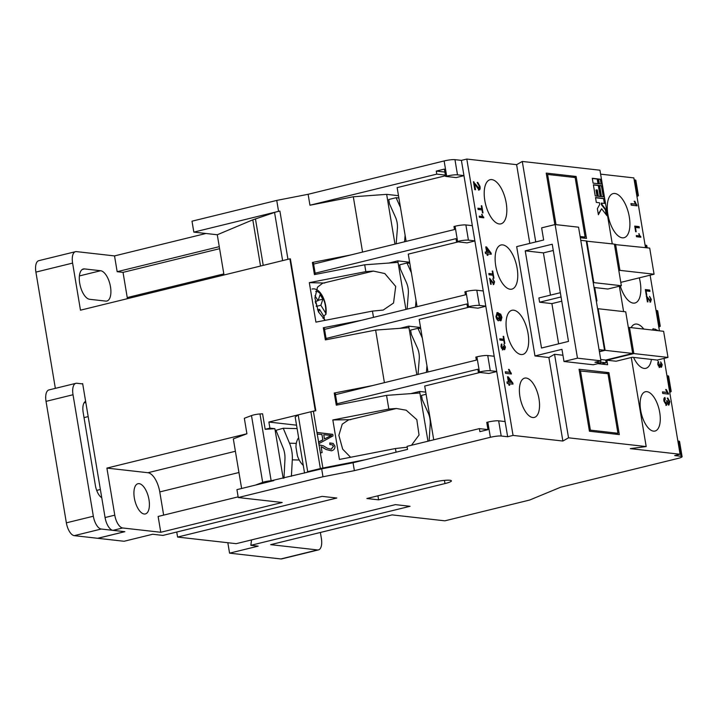 <?xml version="1.0" encoding="UTF-8"?>
<svg xmlns="http://www.w3.org/2000/svg" width="718" height="718" viewBox="0 0 718 718"><rect width="100%" height="100%" fill="white"/><g stroke="black" fill="none" stroke-linecap="round" stroke-linejoin="round"><path stroke-width="1.08" d="M646.9 391.66A20.23 9.119 76.2 0 0 645.383 391.75A20.23 9.119 76.2 0 0 640.977 411.952A20.23 9.119 76.2 0 0 653.506 431.141A20.23 9.119 76.2 0 0 655.013 431.051A20.23 9.119 76.2 0 0 659.42 410.849A20.23 9.119 76.2 0 0 646.9 391.66M643.777 329.068A22.725 10.24 76.2 0 0 636.74 324.069A22.725 10.24 76.2 0 0 635.035 324.168A22.725 10.24 76.2 0 0 631.131 327.641M633.545 357.402A22.725 10.24 76.2 0 0 644.154 368.406A22.725 10.24 76.2 0 0 645.859 368.307A22.725 10.24 76.2 0 0 651.423 359.422M620.289 285.979A22.725 10.24 76.2 0 0 633.231 303.113A22.725 10.24 76.2 0 0 634.927 303.014A22.725 10.24 76.2 0 0 639.298 277.83M614.886 193.483A22.725 10.24 76.2 0 0 613.181 193.582A22.725 10.24 76.2 0 0 608.236 216.271A22.725 10.24 76.2 0 0 622.3 237.82A22.725 10.24 76.2 0 0 624.005 237.721A22.725 10.24 76.2 0 0 628.95 215.032A22.725 10.24 76.2 0 0 614.886 193.483M491.803 179.608A22.725 10.24 76.2 0 0 490.107 179.706A22.725 10.24 76.2 0 0 485.162 202.395A22.725 10.24 76.2 0 0 499.225 223.944A22.725 10.24 76.2 0 0 500.922 223.845A22.725 10.24 76.2 0 0 505.867 201.157A22.725 10.24 76.2 0 0 491.803 179.608M513.657 310.194A22.725 10.24 76.2 0 0 511.952 310.293A22.725 10.24 76.2 0 0 507.007 332.981A22.725 10.24 76.2 0 0 521.08 354.53A22.725 10.24 76.2 0 0 522.776 354.432A22.725 10.24 76.2 0 0 527.721 331.743A22.725 10.24 76.2 0 0 513.657 310.194M526.159 378.045A20.23 9.119 76.2 0 0 524.652 378.135A20.23 9.119 76.2 0 0 520.245 398.337A20.23 9.119 76.2 0 0 532.765 417.526A20.23 9.119 76.2 0 0 534.282 417.436A20.23 9.119 76.2 0 0 538.688 397.233A20.23 9.119 76.2 0 0 526.159 378.045M502.735 244.901A22.725 10.24 76.2 0 0 501.029 245A22.725 10.24 76.2 0 0 496.084 267.688A22.725 10.24 76.2 0 0 510.148 289.237A22.725 10.24 76.2 0 0 511.853 289.139A22.725 10.24 76.2 0 0 516.798 266.45A22.725 10.24 76.2 0 0 502.735 244.901M286.204 259.745A9.334 1.364 170.5 0 0 285.459 259.925A9.334 1.364 170.5 0 0 284.759 260.104M217.276 234.759L252.799 219.834L274.563 212.447A9.334 1.364 -9.5 0 1 277.381 211.631L278.566 211.343L276.744 200.412L192.002 221.189L193.833 232.12L217.276 234.759L224.007 274.994M105.699 301.102A15.563 7.009 76.2 0 0 106.865 301.03A15.563 7.009 76.2 0 0 110.482 286.742A15.563 7.009 76.2 0 0 100.619 270.731L84.5 268.918A15.563 7.009 76.2 0 0 83.333 268.981A15.563 7.009 76.2 0 0 79.949 284.525A15.563 7.009 76.2 0 0 89.579 299.28L105.699 301.102M148.985 499.656A15.563 7.009 76.2 0 0 137.955 483.717A15.563 7.009 76.2 0 0 134.338 498.005A15.563 7.009 76.2 0 0 145.368 513.944A15.563 7.009 76.2 0 0 148.985 499.656M350.581 457.276L342.674 449.154L338.869 435.323L342.226 424.176L348.427 419.976L396.408 408.497L406.2 410.202L416.817 419.653L419.043 435.018L411.468 445.268M325.299 320.3L318.424 311.863L314.924 298.006L317.509 287.155L322.642 283.242L373.414 271.081L384.821 273.558L395.699 286.428L393.536 303.023L383.206 310.059L372.445 311.1L373.495 317.365M396.165 243.842L397.377 228.746A21.791 19.189 -83.6 0 0 397.126 222.751A21.791 19.189 -83.6 0 0 395.43 217.105L389.461 203.777L388.743 199.514L396.085 197.71L400.464 207.493M429.149 440.933L430.163 424.625A21.791 19.189 -83.6 0 0 429.911 418.63A21.791 19.189 -83.6 0 0 428.215 412.985L422.238 399.657L421.529 395.394L426.106 394.272M418.02 374.428L419.231 359.332A21.791 19.189 -83.6 0 0 418.98 353.337A21.791 19.189 -83.6 0 0 417.284 347.691L411.315 334.364L410.597 330.101L417.939 328.297L422.319 338.079M407.088 309.135L408.309 294.039A21.791 19.189 -83.6 0 0 408.057 288.044A21.791 19.189 -83.6 0 0 406.361 282.398L400.384 269.07L399.675 264.807L407.007 263.003L411.396 272.786M291.4 476.285L292.298 459.852A31.125 24.556 -88.6 0 0 291.822 451.272A31.125 24.556 -88.6 0 0 289.516 443.212L283.242 428.26L275.99 430.306L283 447.673A21.791 17.187 91.4 0 1 284.615 453.309A21.791 17.187 91.4 0 1 284.947 459.314L283.987 478.107M303.274 465.408A17.115 10.214 74.2 0 1 297.396 455.715L295.969 447.215A17.115 10.214 74.2 0 1 297.44 439.721A17.115 10.214 74.2 0 1 298.643 437.738M323.656 316.055L325.918 314.358L325.586 312.922A14.01 6.309 76.2 0 0 323.118 298.293A14.01 6.309 76.2 0 0 315.687 291.373M490.376 437.298L354.369 470.649L353.05 462.751L407.555 449.387L407.052 446.345L479.373 428.619L479.884 431.653L487.98 429.669L486.759 422.381L487.836 422.112A8.095 1.185 -9.5 0 1 498.66 420.829L501.2 436.014A8.095 1.185 170.5 0 0 490.376 437.298L487.836 422.112M354.369 470.649L322.983 476.77L238.25 497.538L282.21 502.492L160.769 532.271L122.679 527.972L112.968 530.351L124.833 531.688L97.845 538.312L124.07 541.264L152.674 534.255L162.932 535.413L322.149 496.371L336.805 498.023L177.588 537.064L236.195 543.67L395.412 504.637L410.068 506.289L250.842 545.321L258.175 546.147L229.572 553.156L280.855 558.945L317.553 549.943L270.668 544.657L392.1 514.887L444.846 520.828L529.588 500.06L560.812 487.163L677.927 458.443A8.095 1.185 170.5 0 0 682.1 456.684A8.095 1.185 170.5 0 0 681.131 456.298L674.687 455.571L680.081 454.243L630.269 448.633L646.191 446.56L568.53 437.809L562.867 441.031L513.047 435.413L507.653 436.741L501.2 436.014M378.601 499.845L366.88 498.516L433.259 482.245A12.448 1.822 170.5 0 1 451.398 480.854A12.448 1.822 170.5 0 1 444.981 483.564L378.601 499.845L377.919 495.815M463.963 175.668L456.145 177.588L445.591 176.395L444.37 169.107L436.275 171.09L436.786 174.124L445.375 175.093M406.137 241.392L397.144 187.622L445.492 175.766M436.786 174.124L309.952 205.222L353.31 196.768L386.652 194.363L398.49 195.691M612.274 243.878L599.943 170.202L522.282 161.451L516.619 164.673L466.799 159.055L461.405 160.383L474.867 240.862L468.423 240.135A8.095 1.185 170.5 0 0 457.599 241.419L455.059 226.242L453.982 226.502L454.485 229.536L313.622 264.071L313.362 262.555L312.402 262.447L350.833 254.953M396.058 452.205L395.438 448.526L407.196 447.206M427.964 441.22L419.886 392.97L386.544 395.376L388.833 409.045L332.829 419.967L339.434 459.448L395.438 448.526M386.544 395.376L336.284 405.176L334.247 393.033L372.687 385.539M384.417 382.658L375.622 330.083L325.362 339.892L323.324 327.74L361.755 320.246M405.912 309.422L398.041 262.384L364.69 264.789L365.839 271.628L309.323 282.65L315.929 322.131L372.445 311.1M364.69 264.789L314.43 274.599L312.402 262.447M362.563 252.072L353.31 196.768M463.945 175.569L457.501 174.842A8.095 1.185 170.5 0 0 446.677 176.125L444.128 160.949L308.121 194.291L309.952 205.222M308.121 194.291L276.744 200.412M193.833 232.12L277.381 211.631A9.334 1.364 -9.5 0 1 279.894 211.083L278.566 211.343M127.418 298.67A18.677 8.419 76.2 0 0 127.248 297.575L123.029 272.364L117.169 271.7L114.521 255.913L76.431 251.614A12.448 5.609 76.2 0 0 75.498 251.677A12.448 5.609 76.2 0 0 72.599 263.102L80.479 310.185L289.884 258.839L315.292 410.678L315.821 410.732L290.395 258.902M315.83 410.741L313.38 411.217A9.334 1.364 170.5 0 0 310.876 411.764L298.185 414.878L295.188 417.104L304.558 473.063M317.329 434.085L316.934 432.433L332.775 434.354L333.035 435.889L318.819 443.67L318.541 442.037L322.813 439.829L321.924 434.525L317.212 434.076L313.38 411.217M320.479 452.923L319.016 444.855L323.45 445.851L327.309 448.256L331.142 449.208L333.376 446.372L332.281 444.801L329.849 444.577L329.777 442.961L333.143 443.419L334.947 446.129C335.1 448.66 333.915 450.213 331.375 450.796L326.25 449.558L321.134 446.686L322.122 452.6L320.363 452.941L318.819 443.67M365.561 459.682L322.885 468.001A9.334 1.364 170.5 0 0 320.372 468.558L310.876 411.764M394.981 244.129L386.652 194.363M446.677 176.125L445.591 176.395M444.128 160.949A8.095 1.185 -9.5 0 1 454.961 159.656L457.501 174.842M461.405 160.383L454.961 159.656M645.509 247.62L633.841 177.893L600.598 174.142M636.713 195.045L637.431 195.125L634.891 179.94L634.165 179.859M634.891 179.94A8.095 1.185 -9.5 0 1 635.852 180.326L638.392 195.511A8.095 1.185 170.5 0 0 637.431 195.125M114.521 255.913L205.994 233.485M229.572 553.156L227.821 542.727M317.553 549.943A12.448 5.609 76.2 0 0 318.487 549.889L281.779 558.882A12.448 5.609 -103.8 0 1 280.855 558.945M251.533 539.909L250.842 545.321M176.745 532.02L177.588 537.064M55.358 388.357L35.9 272.104A12.448 5.609 -103.8 0 1 38.799 260.67L75.498 251.677M219.268 246.669L117.169 271.7M315.355 274.42L315.148 273.19L456.011 238.654L456.522 241.688L457.599 241.419M315.148 273.19L313.622 264.071M326.277 339.713L326.071 338.474L466.933 303.947L467.445 306.981L468.522 306.712L465.982 291.535A8.095 1.185 -9.5 0 1 476.806 290.243L479.355 305.428A8.095 1.185 170.5 0 0 468.522 306.712M326.071 338.474L324.545 329.365L465.417 294.829L464.905 291.795L465.982 291.535M485.817 306.254L478 308.166L467.445 306.981M427.991 371.978L419.195 319.42L469.159 307.169M420.551 327.498L408.713 326.16L399.827 328.341M433.726 439.811L424.724 386.042L480.091 372.462M337.2 405.006L336.993 403.767L477.865 369.231L478.368 372.274L479.453 372.005L476.914 356.828A8.095 1.185 -9.5 0 1 487.737 355.536L490.277 370.721A8.095 1.185 170.5 0 0 479.453 372.005M425.747 392.145L419.635 391.454L410.75 393.635M496.739 371.547L488.922 373.459L478.368 372.274M336.993 403.767L335.477 394.658L476.339 360.122L475.828 357.088L476.914 356.828M419.886 392.97L419.635 391.454M487.962 429.588L479.373 428.619M335.477 394.658L335.216 393.141L334.247 393.033M474.885 240.961L467.068 242.872L456.522 241.688M417.068 306.685L408.273 254.127L458.237 241.885M409.619 262.205L397.781 260.867L388.905 263.048M324.545 329.365L324.294 327.848L323.324 327.74M416.835 374.715L408.713 326.16M398.041 262.384L397.781 260.867M273.764 480.611L255.509 485.09L262.68 482.388A6.229 0.906 -9.5 0 1 271.153 480.773L321.664 468.872L353.05 462.751M322.983 476.77L321.664 468.872M238.25 497.538L236.931 489.64L255.509 485.09M163.65 515.12L159.773 491.929A18.677 8.419 76.2 0 0 147.935 472.722L106.901 468.091L246.92 433.771L233.323 438.886L241.625 488.491M238.134 496.865L158.131 516.475L160.769 532.271M112.968 530.351A12.448 5.609 -103.8 0 1 105.07 517.543L114.781 515.165L106.901 468.091M114.781 515.165A12.448 5.609 76.2 0 0 122.679 527.972M105.07 517.543L82.66 383.618L81.825 383.825M318.487 549.889A12.448 5.609 76.2 0 0 321.377 538.455L320.381 532.469M388.833 409.045L396.408 408.497M332.829 419.967L350.824 419.671M408.964 327.677L375.622 330.083M365.839 271.628L373.414 271.081M309.323 282.65L324.662 283.036M317.06 432.505L332.784 434.408M319.142 444.927L323.513 445.887M327.372 448.292L331.142 449.208M331.267 449.28L333.376 446.372M333.502 446.443L332.344 444.837M329.975 444.55L329.777 442.961M329.903 443.033L333.206 443.455M326.322 449.594L324.446 448.463M324.572 448.526L322.553 447.278M306.424 472.606L307.69 471.663L320.372 468.558M405.105 235.235L404.584 241.778M398.885 198.033L396.085 197.71M265.175 429.292L274.877 428.691L269.896 428.134L265.175 429.292L262.582 413.801L259.97 413.963A6.229 0.906 -9.5 0 0 251.497 415.578L244.326 418.28L246.92 433.771M269.896 428.134L268.882 422.049L296.543 425.173M315.292 410.678L268.882 422.049M289.884 258.839L290.422 258.902M219.609 248.688L123.029 272.364M252.799 219.834L260.535 266.037M426.959 365.821L426.429 372.364M420.739 328.611L417.939 328.297M416.036 300.528L415.507 307.071M409.807 263.318L407.007 263.003M274.877 428.691L283.179 478.305M263.228 265.382L255.5 219.169M307.69 471.663L298.185 414.878M318.918 443.616L317.212 434.076M324.482 438.967L331.465 435.494L323.764 434.704L324.482 438.967L331.339 435.431M318.666 442.108L322.938 439.901L321.924 434.525M297.117 428.601L283.242 428.26M74.25 535.646L97.693 538.294L124.681 531.679L101.238 529.031L74.25 535.646A12.448 5.609 -103.8 0 1 66.361 522.839L93.34 516.224A12.448 5.609 76.2 0 0 101.238 529.031M75.911 383.322A12.448 5.609 76.2 0 0 73.021 394.747L46.033 401.362A12.448 5.609 -103.8 0 1 48.923 389.937L75.911 383.322A12.448 5.609 76.2 0 1 76.844 383.259L82.714 383.924M73.021 394.747L93.34 516.224M101.759 497.727A12.448 5.609 -103.8 0 1 95.386 485.467L83.189 412.581A12.448 5.609 -103.8 0 1 85.621 401.317M46.033 401.362L66.361 522.839M314.978 295.708L318.065 300.725L315.193 301.434M318.065 300.725L320.102 294.631L322.894 299.164L320.856 305.258L325.586 312.922M320.856 305.258L316.252 306.38M317.473 309.817L319.51 309.314L324.231 316.988L324.123 319.384M315.373 302.61L316.719 304.791L316.216 306.272M318.209 300.312L322.894 299.164M319.51 309.314L318.568 312.133M508.586 378.781L509.152 382.156L511.261 382.389L508.586 378.781L508.048 378.916L508.604 382.281L509.152 382.156M496.075 316.647L497.78 319.196L498.319 319.061L499.163 316.746L497.529 314.08L496.748 314.233L496.075 316.647L496.614 316.512L498.301 319.07M497.529 314.08L496.614 316.512M486.84 248.868L487.405 252.242L489.523 252.485L486.84 248.868L486.301 249.002L486.867 252.377L487.405 252.242M508.604 382.281L511.261 382.389M486.867 252.377L489.523 252.485M553.282 250.474L543.418 252.889L550.482 295.125M560.345 292.702L538.886 297.97L539.595 302.215L561.054 296.956M539.595 302.215L551.9 303.606L561.763 301.183M551.9 303.606L558.631 343.823M667.219 398.122L669.32 401.838L669.858 401.712L668.943 404.997L667.507 403.211L665.9 405.455M669.32 401.838L668.404 405.131M666.744 400.94L668.395 403.498M664.428 397.736L664.751 399.217L664.078 401.371L666.026 403.803M661.745 364.798L662.22 364.681L661.538 367.149L660.461 365.803L659.124 367.526M661.682 364.816L661 367.275M660.722 362.482L661.35 363.577M660.542 366.009L660.991 366.054M660.057 365.211L660.363 365.83M658.209 365.767L659.214 366.288M658.038 361.818L657.751 364.466M654.708 329.365L657.167 330.576M652.904 328.853L653.174 330.127M645.374 289.767L649.198 290.198L649.377 291.284M639.711 235.953L640.321 237.155M636.336 235.755L639.729 235.944L638.724 233.772L640.896 237.227L636.498 236.725L636.301 235.558L639.729 235.944M634.263 201.417L636.507 205.752M630.987 203.795L635.52 204.118L634.191 201.219L634.883 201.291L637.072 205.824L631.212 205.16L630.951 203.607L635.52 204.118M634.748 226.296L638.571 226.726L638.76 227.812M650.759 299.541L650.014 302.206M649.628 296.839L650.373 298.069M646.263 296.175L650.041 300.986M665.765 389.703L668.009 394.038M662.499 392.082L667.031 392.405L665.694 389.506L666.385 389.578L668.584 394.11L662.723 393.446L662.463 391.884L667.031 392.405M507.545 376.968L512.293 383.161L512.832 383.026L513.011 384.112L508.865 383.843L509.098 385.198M512.293 383.161L512.446 384.049M506.998 382.102L508.398 382.066L507.509 376.77L508.263 376.86L512.832 383.026M504.978 347.216L505.454 347.099L504.772 349.567L503.695 348.221L502.358 349.944M504.916 347.234L504.233 349.693M503.955 344.9L504.592 345.995M503.776 348.427L504.233 348.472M503.291 347.629L503.596 348.248M501.442 348.185L502.447 348.706M501.272 344.236L500.985 346.884M496.883 312.743L500.195 314.349L501.388 317.536L500.473 320.874M498.875 315.66L499.369 317.383C499.62 319.663 499.181 320.784 498.068 320.758M500.195 314.349L500.742 314.215L501.927 317.401L501.011 320.74L500.832 315.884L498.202 314.466M492.656 273.962L492.871 275.218M488.859 273.702L492.719 273.944L492.225 271.027L492.736 271.081L493.93 278.207L493.419 278.144L492.934 275.227L489.048 274.788L488.832 273.504L492.719 273.944M482.64 216.549L483.25 217.751M479.265 216.351L482.658 216.54L481.661 214.368L483.824 217.814L479.427 217.321L479.229 216.154L482.658 216.54M477.165 182.48L479.471 186.563L480.01 186.429C480.36 188.672 480.028 189.857 479.014 189.983L474.553 183.808L474.015 183.943L474.975 189.687M479.471 186.563C479.821 188.798 479.489 189.983 478.475 190.117M473.476 182.076L478.502 188.484M481.733 208.669L481.94 209.925M477.937 208.408L481.787 208.651L481.302 205.734L481.814 205.788L482.999 212.914L482.496 212.86L482.002 209.934L478.116 209.494L477.901 208.211L481.787 208.651M485.808 247.064L490.556 253.248L491.094 253.122L491.274 254.208L487.127 253.93L487.36 255.294M490.556 253.248L490.699 254.145M485.26 252.197L486.66 252.162L485.772 246.866L486.526 246.947L491.094 253.122M493.993 281.959L493.248 284.624M492.862 279.257L493.616 280.487M489.505 278.593L493.275 283.404M503.578 339.255L503.794 340.511M499.791 338.995L503.641 339.237L503.156 336.32L503.659 336.374L504.853 343.5L504.35 343.437L503.856 340.52L499.97 340.081L499.755 338.797L503.641 339.237M508.577 369.599L510.821 373.934M505.31 371.978L509.843 372.301L508.506 369.393L509.206 369.474L511.395 373.997L505.535 373.342L505.275 371.78L509.843 372.301M555.122 224.546L578.564 227.193L600.93 360.813L577.478 358.174L555.122 224.546L541.632 227.857L543.661 240L516.673 246.624L534.973 355.949L548.893 357.519L554.556 354.288L562.948 355.239M600.93 360.813L594.989 362.267L600.849 362.931L593.292 364.78L563.989 361.477L561.961 349.334L534.973 355.949M577.478 358.174L563.989 361.477M568.494 341.409L552.232 244.228L525.244 250.842L541.507 348.024L568.494 341.409M543.418 252.889L525.244 250.842M600.849 362.931L600.517 360.912M600.14 196.49L598.3 185.513L593.4 184.957M597.008 196.14L595.985 190.019L596.523 189.884L597.313 189.974L598.363 196.292L600.715 196.552L598.839 185.379L593.373 184.759L595.24 195.933L597.582 196.202L596.523 189.884M603.264 196.84L601.424 185.863L599.656 185.666M606.261 214.772L605.436 209.827L601.522 204.783L601.253 203.167L604.924 203.382L604.107 198.527L595.509 197.558L596.326 202.413L599.449 202.763L599.718 204.388L597.376 208.723L598.381 214.727L601.603 208.758L606.979 215.696L605.974 209.692L602.07 204.648L601.792 203.032M604.35 203.32L603.569 198.653L595.545 197.755M598.274 214.063L601.603 208.758M599.054 349.648L604.547 350.267L586.247 240.943L580.763 240.324M601.119 184.041L600.347 179.383L598.57 179.186M597.995 183.691L597.214 179.033L592.323 178.477M597.914 363.649L607.625 364.744L606.863 360.194L616.098 361.226L632.289 357.259L657.194 360.068L667.991 357.42L663.62 331.303L629.48 327.453L633.85 353.57L667.991 357.42M599.377 351.542L604.547 350.267M667.507 403.211L666.439 405.329L663.935 401.111C663.629 398.939 663.97 397.736 664.949 397.521L665.29 399.082L664.617 401.245L666.394 403.758L665.855 403.893M668.117 403.57L669.185 401.685L667.758 397.987L669.858 401.712M666.842 401.191L667.381 401.057L668.808 403.426L668.27 403.561M666.807 400.967L667.381 401.057M665.649 403.902L666.896 401.613L666.645 400.599L667.354 400.832M664.078 401.371L664.617 401.245M664.751 399.217L665.29 399.082M660.461 365.803L659.663 367.392L657.778 364.232L658.541 361.54L658.289 364.331L659.627 366.216L659.088 366.351M660.784 366.108L661.718 364.663L660.65 361.89L662.22 364.681M659.941 364.295L661.431 365.974L660.892 366.099M659.896 364.134L660.363 364.188M658.927 366.359L659.465 366.225L659.815 363.846L660.345 364.026M657.814 364.448L658.289 364.331M658.253 362.841L658.792 362.707M654.816 330.316L654.654 328.943L657.867 330.522M653.111 328.727L653.757 330.19M652.339 330.038L653.425 328.647M646.783 295.233L646.281 295.179L645.338 289.569L649.736 290.063L649.952 291.346L646.065 290.916L646.783 295.233M645.581 291.032L646.065 290.916M649.198 290.198L649.736 290.063M640.223 236.608L640.77 236.473M638.787 233.942L639.244 233.826M636.363 204.953L636.911 204.818M634.344 201.426L634.883 201.291M636.166 231.761L635.654 231.708L634.721 226.098L639.11 226.592L639.325 227.875L635.439 227.444L636.166 231.761M634.963 227.561L635.439 227.444M638.571 226.726L639.11 226.592M650.813 299.532L651.298 299.406L650.553 302.072L647.205 297.44L647.959 301.901L647.394 301.829L646.397 295.879L650.472 300.905L649.934 301.03M646.676 297.566L647.205 297.44M649.817 301.039L650.786 299.325L649.575 296.346L651.298 299.406M647.869 298.419L648.408 298.284M657.616 359.969L657.715 360.526L657.132 360.059M667.875 393.24L668.413 393.105M665.846 389.712L666.385 389.578M623.601 311.594L619.356 286.204M620.783 282.371L654.071 274.213L649.7 248.096L614.455 244.515M509.412 383.708L509.672 385.27L508.918 385.18L508.658 383.627L507.231 383.466L506.971 381.904L508.398 382.066M507.725 376.986L508.263 376.86M503.695 348.221L502.896 349.81L501.011 346.65L501.783 343.958L501.532 346.749L502.86 348.634L502.322 348.769M504.018 348.526L504.951 347.081L503.883 344.308L505.454 347.099M503.174 346.713L504.673 348.392L504.126 348.517M503.13 346.552L503.596 346.606M502.16 348.777L502.708 348.643L503.049 346.264L503.578 346.444M501.056 346.866L501.532 346.749M501.487 345.259L502.035 345.125M501.388 317.536L501.927 317.401M497.529 312.752L500.742 314.215M499.369 317.383L499.907 317.248C500.159 319.528 499.719 320.65 498.606 320.623C497.377 320.372 496.497 319.016 495.959 316.557L497.134 312.653L498.068 312.617M498.642 314.206L499.907 317.248M492.261 271.198L492.736 271.081M483.16 217.195L483.699 217.069M481.715 214.538L482.173 214.422M478.206 188.565L479.328 186.321L477.703 182.354L480.01 186.429M475.621 185.064L476.16 184.93L478.906 188.421L478.359 188.556M473.53 182.067L476.16 184.93M474.553 183.808L475.549 189.749L474.795 189.669L473.467 181.726L474.015 181.941M481.329 205.904L481.814 205.788M487.666 253.804L487.926 255.357L487.181 255.276L486.921 253.714L485.494 253.553L485.233 252L486.66 252.162M485.987 247.082L486.526 246.947M494.056 281.941L494.531 281.824L493.787 284.49L490.448 279.858L491.193 284.319L490.627 284.247L489.631 278.297L493.706 283.323L493.167 283.448M489.909 279.984L490.448 279.858M493.051 283.457L494.02 281.743L492.808 278.764L494.531 281.824M491.103 280.837L491.65 280.702M503.183 336.491L503.659 336.374M510.686 373.127L511.225 373.001M508.658 369.608L509.206 369.474M598.3 185.513L598.839 185.379M601.496 196.642L603.838 196.903L601.962 185.729L599.62 185.468L601.496 196.642M601.424 185.863L601.962 185.729M601.522 204.783L602.07 204.648M603.569 198.653L604.107 198.527M605.436 209.827L605.974 209.692M601.693 184.113L600.885 179.249L598.534 178.988L599.35 183.844L601.693 184.113M600.347 179.383L600.885 179.249M598.57 183.754L597.753 178.899L592.287 178.279L593.095 183.144L598.57 183.754M597.214 179.033L597.753 178.899M608.945 372.642L619.32 434.596L589.424 431.222L579.058 369.267L608.945 372.642L605.615 373.459M568.53 437.809L554.556 354.288M562.867 441.031L548.893 357.519M646.191 446.56L631.284 357.51M600.724 362.177L606.154 362.787L605.696 360.059L600.706 359.494M605.696 360.059L632.684 353.444L605.13 350.339L598.175 308.731L625.719 311.836L632.684 353.444M599.404 351.739L605.13 350.339M597.618 308.866L598.175 308.731M586.283 241.14L614.384 244.111L621.348 285.719L593.804 282.614L586.839 241.006M621.348 285.719L607.85 289.031L594.037 287.469M593.247 282.748L593.804 282.614M474.867 240.862L494.181 356.263L487.737 355.536M494.181 356.263L507.653 436.741M505.113 421.556L498.66 420.829M496.721 371.448L490.277 370.721M483.259 290.969L476.806 290.243M485.799 306.155L479.355 305.428M472.327 225.676L465.883 224.949L468.423 240.135M455.059 226.242A8.095 1.185 -9.5 0 1 465.883 224.949M645.096 245.152L645.814 245.233A8.095 1.185 -9.5 0 1 646.783 245.619L647.142 247.809M580.126 236.5L585.107 237.066L581.777 237.882M680.081 454.243L664.042 358.39M659.429 330.836L650.122 275.182M580.323 237.721L586.489 238.412L576.123 176.457L572.793 177.274M576.123 176.457L546.227 173.092L554.852 224.617M535.754 241.939L522.282 161.451M529.794 243.402L516.619 164.673M513.047 435.413L466.799 159.055M636.947 196.463A8.095 1.185 170.5 0 0 638.392 195.511M556.01 224.644L547.601 174.438L546.497 174.707M585.107 237.066L575.154 177.543L547.601 174.438M654.071 274.213L619.93 270.363L615.559 244.246M618.826 270.632L619.93 270.363M594.71 287.541L596.954 300.968L596.281 300.896M628.376 327.731L629.48 327.453M606.863 360.194L633.85 353.57M658.559 325.631L659.286 325.712L656.746 310.526A8.095 1.185 -9.5 0 1 657.706 310.912L660.246 326.098A8.095 1.185 170.5 0 0 659.286 325.712M656.019 310.445L656.746 310.526M658.801 327.049A8.095 1.185 170.5 0 0 660.246 326.098M666.95 375.738L667.668 375.819A8.095 1.185 -9.5 0 1 668.629 376.205L671.177 391.391A8.095 1.185 170.5 0 0 670.208 391.005L667.668 375.819M669.49 390.924L670.208 391.005M669.723 392.342A8.095 1.185 170.5 0 0 671.177 391.391M677.873 441.031L678.591 441.112A8.095 1.185 -9.5 0 1 679.56 441.498L682.1 456.684M580.431 370.614L590.393 430.136L617.938 433.25L607.984 373.719L579.327 370.892M606.154 362.787L601.154 364.017M617.938 433.25L614.608 434.058M590.393 430.136L589.29 430.414M436.275 171.09L444.864 172.06M282.623 260.625L274.563 212.447M299.235 460.023L292.298 459.852M287.963 259.315L279.894 211.083M322.885 468.001L320.363 452.941M72.599 263.102L35.9 272.104M444.451 480.369L444.981 483.564M84.5 268.918L82.274 269.465M100.619 270.731L79.411 275.927M127.248 297.575L223.828 273.899M259.97 413.963L271.153 480.773M251.497 415.578L262.68 482.388M147.935 472.722L235.396 451.272M238.95 472.516L159.773 491.929M88.179 416.602L84.033 417.616M84.042 402.87L85.81 402.439M96.688 490.394L100.376 489.488M296.301 443.383L289.516 443.212M322.947 318.28A14.01 6.309 76.2 0 0 324.231 316.988M646.227 247.701L645.814 245.233M681.131 456.298L678.591 441.112M325.918 314.358C327.57 303.66 320.802 286.949 312.016 289.058"/></g></svg>
